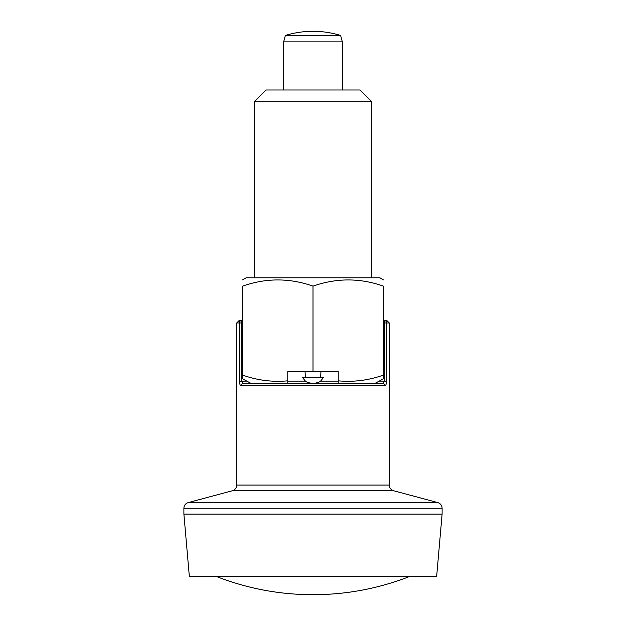 <?xml version="1.0" encoding="UTF-8"?>
<svg xmlns="http://www.w3.org/2000/svg" width="626" height="626" viewBox="0 0 626 626"><rect width="100%" height="100%" fill="white"/><g stroke="black" fill="none" stroke-linecap="round" stroke-linejoin="round"><path stroke-width="0.94" d="M242.731 383.292L251.089 383.425L242.575 378.832L242.575 375.076C257.286 380.334 272.349 382.251 287.764 380.827L287.764 383.425L289.525 383.425L287.764 383.425M379.207 381.117L384.215 381.117L384.489 322.938L386.758 322.977L386.477 381.156L384.215 381.117L382.729 383.425L336.475 383.425L338.236 383.425L338.236 380.827C353.604 382.259 368.667 380.342 383.425 375.076L383.425 378.832L374.911 383.425L382.885 383.417M386.477 381.156C386.391 384.059 385.882 385.593 384.943 385.772A2.348 2.214 90 0 0 382.729 383.425L251.089 383.425M338.236 380.827L338.236 371.688L313 371.688L313 286.137C336.53 277.881 360.005 277.881 383.425 286.137C383.425 277.874 383.425 277.874 383.425 286.137L383.425 375.076M313 371.688L287.764 371.688L287.764 380.827M313 286.137C289.58 277.881 266.105 277.881 242.575 286.137C242.575 277.874 242.575 277.874 242.575 286.137L242.575 375.076M242.575 279.845L246.143 277.787L379.857 277.787L383.425 279.845M371.688 277.787L371.688 101.725L254.312 101.725L254.312 277.787M254.312 101.725L266.05 89.987L359.95 89.987L371.688 101.725M340.622 35.455A93.9 93.9 0 0 0 313 31.3C303.587 31.308 294.376 32.693 285.378 35.455L283.656 41.872L342.344 41.872L340.622 35.455L285.378 35.455M342.344 89.987L342.344 41.872M323.431 377.556L302.569 377.556L305.652 381.484C310.551 383.894 315.449 383.894 320.348 381.484L323.431 377.556M239.57 382.236L239.523 381.156C239.609 384.051 240.118 385.593 241.057 385.772A2.348 2.214 -90 0 1 243.271 383.425L241.785 381.117L241.511 320.629L242.575 320.629L239.054 320.629L236.706 322.977L242.575 322.938M305.073 371.688L305.363 377.556M320.637 377.556L320.927 371.688M442.113 514.102L183.887 514.102L189.334 576.311L436.666 576.311L442.113 514.102L442.113 508.242C441.94 505.37 440.485 503.484 437.762 502.576L393.644 490.753C390.914 489.837 389.466 487.951 389.294 485.08L389.294 322.977L386.946 320.629L383.425 320.629M246.793 381.117L239.523 381.156L239.242 322.977A2.348 2.269 90 0 1 241.511 320.629M241.057 385.772L384.943 385.772M313 594.7C346.507 594.669 378.863 588.542 410.061 576.311M287.764 381.117L305.245 381.117M338.236 381.117L320.755 381.117M389.294 322.977L386.758 322.977A2.348 2.269 -90 0 0 384.489 320.629L384.489 322.938L383.425 322.938M389.294 485.08L236.706 485.08L236.706 322.977M393.644 490.753L232.356 490.753C235.086 489.837 236.534 487.951 236.706 485.08M442.113 508.242L183.887 508.242C184.06 505.37 185.507 503.484 188.238 502.576L437.762 502.576M283.656 89.987L283.656 41.872M215.939 576.311C247.059 588.51 279.329 594.645 312.757 594.7L313.243 594.7L312.757 594.7M183.887 514.102L183.887 508.242M232.356 490.753L188.238 502.576"/></g></svg>
